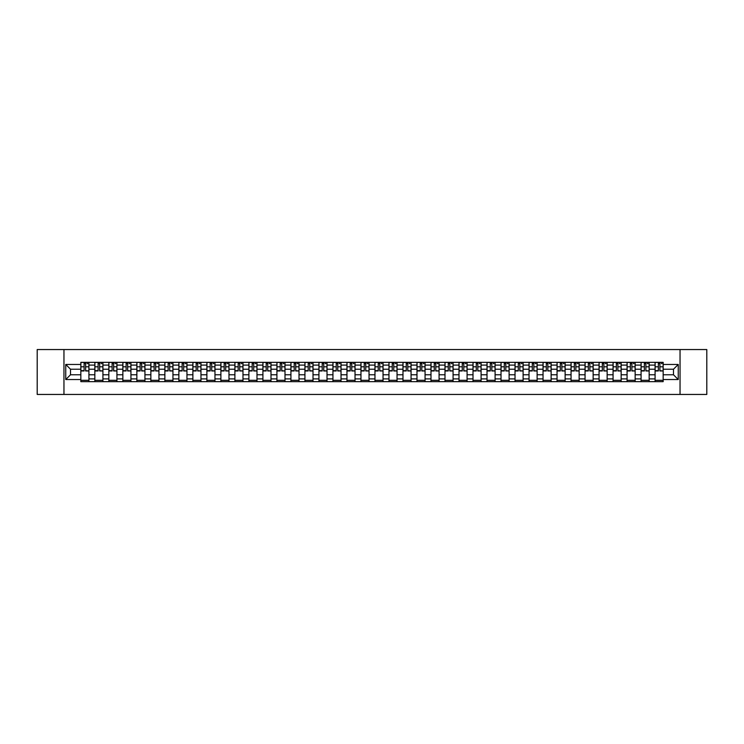 <?xml version="1.0" encoding="UTF-8"?>
<svg xmlns="http://www.w3.org/2000/svg" width="744" height="744" viewBox="0 0 744 744"><rect width="100%" height="100%" fill="white"/><g stroke="black" fill="none" stroke-linecap="round" stroke-linejoin="round"><path stroke-width="1.12" d="M680.044 394.45L706.8 394.45L706.8 349.55L37.2 349.55L37.2 394.45L680.044 394.45L680.044 349.55M94.841 381.653L94.841 365.09L88.917 365.09L88.917 381.653M88.917 365.09L88.917 362.347M94.841 365.09L94.841 362.347M102.923 362.347L102.923 381.653M108.847 381.653L108.847 362.347M116.929 362.347L116.929 381.653M122.853 381.653L122.853 362.347M130.935 362.347L130.935 381.653M136.859 381.653L136.859 362.347M144.941 362.347L144.941 381.653M150.865 381.653L150.865 362.347M158.946 362.347L158.946 381.653M164.87 381.653L164.87 362.347M172.952 362.347L172.952 381.653M178.876 381.653L178.876 362.347M186.958 362.347L186.958 381.653M192.882 381.653L192.882 362.347M200.964 362.347L200.964 381.653M206.888 381.653L206.888 362.347M214.97 362.347L214.97 381.653M220.894 381.653L220.894 362.347M228.975 362.347L228.975 381.653M234.899 381.653L234.899 362.347M242.981 362.347L242.981 381.653M248.905 381.653L248.905 362.347M256.987 362.347L256.987 381.653M262.911 381.653L262.911 362.347M270.993 362.347L270.993 381.653M276.917 381.653L276.917 362.347M284.998 362.347L284.998 381.653M290.923 381.653L290.923 362.347M299.004 362.347L299.004 381.653M304.928 381.653L304.928 362.347M313.01 362.347L313.01 381.653M318.934 381.653L318.934 362.347M327.016 362.347L327.016 381.653M332.94 381.653L332.94 362.347M341.022 362.347L341.022 381.653M346.955 381.653L346.955 362.347M355.028 362.347L355.028 381.653M360.961 381.653L360.961 362.347M369.033 362.347L369.033 381.653M374.967 381.653L374.967 362.347M383.039 362.347L383.039 381.653M388.973 381.653L388.973 362.347M397.045 362.347L397.045 381.653M402.978 381.653L402.978 362.347M411.06 362.347L411.06 381.653M416.984 381.653L416.984 362.347M425.066 362.347L425.066 381.653M430.99 381.653L430.99 362.347M439.072 362.347L439.072 381.653M444.996 381.653L444.996 362.347M453.077 362.347L453.077 381.653M459.002 381.653L459.002 362.347M467.083 362.347L467.083 381.653M473.007 381.653L473.007 362.347M481.089 362.347L481.089 381.653M487.013 381.653L487.013 362.347M495.095 362.347L495.095 381.653M501.019 381.653L501.019 362.347M509.101 362.347L509.101 381.653M515.025 381.653L515.025 362.347M523.106 362.347L523.106 381.653M529.031 381.653L529.031 362.347M537.112 362.347L537.112 381.653M543.036 381.653L543.036 362.347M551.118 362.347L551.118 381.653M557.042 381.653L557.042 362.347M565.124 362.347L565.124 381.653M571.048 381.653L571.048 362.347M579.13 362.347L579.13 381.653M585.054 381.653L585.054 362.347M593.135 362.347L593.135 381.653M599.059 381.653L599.059 362.347M607.141 362.347L607.141 381.653M613.065 381.653L613.065 362.347M621.147 362.347L621.147 381.653M627.071 381.653L627.071 362.347M635.153 362.347L635.153 381.653M641.077 381.653L641.077 362.347M649.159 362.347L649.159 381.653M655.083 381.653L655.083 362.347M655.083 374.781L649.159 374.781M641.077 374.781L635.153 374.781M627.071 374.781L621.147 374.781M613.065 374.781L607.141 374.781M599.059 374.781L593.135 374.781M585.054 374.781L579.13 374.781M571.048 374.781L565.124 374.781M557.042 374.781L551.118 374.781M543.036 374.781L537.112 374.781M529.031 374.781L523.106 374.781M515.025 374.781L509.101 374.781M501.019 374.781L495.095 374.781M487.013 374.781L481.089 374.781M473.007 374.781L467.083 374.781M459.002 374.781L453.077 374.781M444.996 374.781L439.072 374.781M430.99 374.781L425.066 374.781M416.984 374.781L411.06 374.781M402.978 374.781L397.045 374.781M388.973 374.781L383.039 374.781M374.967 374.781L369.033 374.781M360.961 374.781L355.028 374.781M346.955 374.781L341.022 374.781M332.94 374.781L327.016 374.781M318.934 374.781L313.01 374.781M304.928 374.781L299.004 374.781M290.923 374.781L284.998 374.781M276.917 374.781L270.993 374.781M262.911 374.781L256.987 374.781M248.905 374.781L242.981 374.781M234.899 374.781L228.975 374.781M220.894 374.781L214.97 374.781M206.888 374.781L200.964 374.781M192.882 374.781L186.958 374.781M178.876 374.781L172.952 374.781M164.87 374.781L158.946 374.781M150.865 374.781L144.941 374.781M136.859 374.781L130.935 374.781M122.853 374.781L116.929 374.781M108.847 374.781L102.923 374.781M94.841 374.781L88.917 374.781M655.083 369.219L649.159 369.219M641.077 369.219L635.153 369.219M627.071 369.219L621.147 369.219M613.065 369.219L607.141 369.219M599.059 369.219L593.135 369.219M585.054 369.219L579.13 369.219M571.048 369.219L565.124 369.219M557.042 369.219L551.118 369.219M543.036 369.219L537.112 369.219M529.031 369.219L523.106 369.219M515.025 369.219L509.101 369.219M501.019 369.219L495.095 369.219M487.013 369.219L481.089 369.219M473.007 369.219L467.083 369.219M459.002 369.219L453.077 369.219M444.996 369.219L439.072 369.219M430.99 369.219L425.066 369.219M416.984 369.219L411.06 369.219M402.978 369.219L397.045 369.219M388.973 369.219L383.039 369.219M374.967 369.219L369.033 369.219M360.961 369.219L355.028 369.219M346.955 369.219L341.022 369.219M332.94 369.219L327.016 369.219M318.934 369.219L313.01 369.219M304.928 369.219L299.004 369.219M290.923 369.219L284.998 369.219M276.917 369.219L270.993 369.219M262.911 369.219L256.987 369.219M248.905 369.219L242.981 369.219M234.899 369.219L228.975 369.219M220.894 369.219L214.97 369.219M206.888 369.219L200.964 369.219M192.882 369.219L186.958 369.219M178.876 369.219L172.952 369.219M164.87 369.219L158.946 369.219M150.865 369.219L144.941 369.219M136.859 369.219L130.935 369.219M122.853 369.219L116.929 369.219M108.847 369.219L102.923 369.219M94.841 369.219L88.917 369.219M70.513 374.781L80.836 374.781L80.836 369.219L70.513 369.219L70.513 374.781L65.751 379.542L65.751 364.458L80.836 364.458L80.836 369.219M663.164 369.219L663.164 374.781L673.487 374.781L673.487 369.219L663.164 369.219L663.164 362.347L80.836 362.347L80.836 364.458M663.164 364.458L678.249 364.458L678.249 379.542L663.164 379.542L663.164 374.781M80.836 374.781L80.836 381.653L663.164 381.653L663.164 379.542M80.836 379.542L65.751 379.542M63.956 394.45L63.956 349.55M88.917 380.305L80.836 380.305M84.109 363.695L85.634 363.695M102.923 380.305L94.841 380.305M98.115 363.695L99.64 363.695M116.929 380.305L108.847 380.305M112.121 363.695L113.646 363.695M130.935 380.305L122.853 380.305M126.127 363.695L127.652 363.695M144.941 380.305L136.859 380.305M140.132 363.695L141.667 363.695M158.946 380.305L150.865 380.305M154.138 363.695L155.673 363.695M172.952 380.305L164.87 380.305M168.144 363.695L169.678 363.695M186.958 380.305L178.876 380.305M182.15 363.695L183.684 363.695M200.964 380.305L192.882 380.305M196.165 363.695L197.69 363.695M214.97 380.305L206.888 380.305M210.171 363.695L211.696 363.695M228.975 380.305L220.894 380.305M224.177 363.695L225.702 363.695M242.981 380.305L234.899 380.305M238.182 363.695L239.708 363.695M256.987 380.305L248.905 380.305M252.188 363.695L253.713 363.695M270.993 380.305L262.911 380.305M266.194 363.695L267.719 363.695M284.998 380.305L276.917 380.305M280.2 363.695L281.725 363.695M299.004 380.305L290.923 380.305M294.206 363.695L295.731 363.695M313.01 380.305L304.928 380.305M308.211 363.695L309.737 363.695M327.016 380.305L318.934 380.305M322.217 363.695L323.742 363.695M341.022 380.305L332.94 380.305M336.223 363.695L337.748 363.695M355.028 380.305L346.955 380.305M350.229 363.695L351.754 363.695M369.033 380.305L360.961 380.305M364.235 363.695L365.76 363.695M383.039 380.305L374.967 380.305M378.24 363.695L379.766 363.695M397.045 380.305L388.973 380.305M392.246 363.695L393.771 363.695M411.06 380.305L402.978 380.305M406.252 363.695L407.777 363.695M425.066 380.305L416.984 380.305M420.258 363.695L421.783 363.695M439.072 380.305L430.99 380.305M434.264 363.695L435.789 363.695M453.077 380.305L444.996 380.305M448.269 363.695L449.795 363.695M467.083 380.305L459.002 380.305M462.275 363.695L463.8 363.695M481.089 380.305L473.007 380.305M476.281 363.695L477.806 363.695M495.095 380.305L487.013 380.305M490.287 363.695L491.812 363.695M509.101 380.305L501.019 380.305M504.293 363.695L505.818 363.695M523.106 380.305L515.025 380.305M518.298 363.695L519.824 363.695M537.112 380.305L529.031 380.305M532.304 363.695L533.829 363.695M551.118 380.305L543.036 380.305M546.31 363.695L547.835 363.695M565.124 380.305L557.042 380.305M560.316 363.695L561.85 363.695M579.13 380.305L571.048 380.305M574.322 363.695L575.856 363.695M593.135 380.305L585.054 380.305M588.327 363.695L589.862 363.695M607.141 380.305L599.059 380.305M602.333 363.695L603.868 363.695M621.147 380.305L613.065 380.305M616.348 363.695L617.873 363.695M635.153 380.305L627.071 380.305M630.354 363.695L631.879 363.695M649.159 380.305L641.077 380.305M644.36 363.695L645.885 363.695M663.164 380.305L655.083 380.305M658.366 363.695L659.891 363.695M65.751 364.458L70.513 369.219M673.487 374.781L678.249 379.542M673.487 369.219L678.249 364.458M85.634 370.661L88.871 370.968L85.634 370.968L85.634 362.44L88.871 362.44L87.076 362.44M88.871 370.661L88.871 362.44M84.109 363.602L85.634 363.602M87.076 363.602L87.699 363.602M82.677 362.44L80.882 362.44L80.882 370.968L84.109 370.968L84.109 362.44L82.807 362.44M80.882 362.44L86.936 362.44M99.64 370.661L102.877 370.968L99.64 370.968L99.64 362.44L102.877 362.44L101.082 362.44M102.877 370.661L102.877 362.44M98.115 363.602L99.64 363.602M101.082 363.602L101.705 363.602M96.683 362.44L94.888 362.44L94.888 370.968L98.115 370.968L98.115 362.44L96.813 362.44M94.888 362.44L100.942 362.44M113.646 370.661L116.882 370.968L113.646 370.968L113.646 362.44L116.882 362.44L115.088 362.44M116.882 370.661L116.882 362.44M112.121 363.602L113.646 363.602M115.088 363.602L115.711 363.602M110.689 362.44L108.894 362.44L108.894 370.968L112.121 370.968L112.121 362.44L110.819 362.44M108.894 362.44L114.948 362.44M127.652 370.661L130.888 370.968L127.652 370.968L127.652 362.44L130.888 362.44L129.093 362.44M130.888 370.661L130.888 362.44M126.127 363.602L127.652 363.602M129.093 363.602L129.726 363.602M124.694 362.44L122.9 362.44L122.9 370.968L126.127 370.968L126.127 362.44L124.825 362.44M122.9 362.44L128.954 362.44M141.667 370.661L144.894 370.968L141.667 370.968L141.667 362.44L144.894 362.44L143.099 362.44M144.894 370.661L144.894 362.44M140.132 363.602L141.667 363.602M143.099 363.602L143.732 363.602M138.7 362.44L136.905 362.44L136.905 370.968L140.132 370.968L140.132 362.44L138.83 362.44M136.905 362.44L142.96 362.44M155.673 370.661L158.9 370.968L155.673 370.968L155.673 362.44L158.9 362.44L157.105 362.44M158.9 370.661L158.9 362.44M154.138 363.602L155.673 363.602M157.105 363.602L157.737 363.602M152.706 362.44L150.911 362.44L150.911 370.968L154.138 370.968L154.138 362.44L152.836 362.44M150.911 362.44L156.975 362.44M169.678 370.661L172.906 370.968L169.678 370.968L169.678 362.44L172.906 362.44L171.111 362.44M172.906 370.661L172.906 362.44M168.144 363.602L169.678 363.602M171.111 363.602L171.743 363.602M170.981 362.44L164.917 362.44L164.917 370.968L168.144 370.968L168.144 362.44L166.842 362.44M183.684 370.661L186.911 370.968L183.684 370.968L183.684 362.44L186.911 362.44L185.117 362.44M186.911 370.661L186.911 362.44M182.15 363.602L183.684 363.602M185.117 363.602L185.749 363.602M180.718 362.44L178.923 362.44L178.923 370.968L182.15 370.968L182.15 362.44L180.857 362.44M178.923 362.44L184.986 362.44M197.69 370.661L200.917 370.968L197.69 370.968L197.69 362.44L200.917 362.44L199.122 362.44M200.917 370.661L200.917 362.44M196.165 363.602L197.69 363.602M199.122 363.602L199.755 363.602M194.723 362.44L192.928 362.44L192.928 370.968L196.165 370.968L196.165 362.44L194.863 362.44M192.928 362.44L198.992 362.44M211.696 370.661L214.923 370.968L211.696 370.968L211.696 362.44L214.923 362.44L213.128 362.44M214.923 370.661L214.923 362.44M210.171 363.602L211.696 363.602M213.128 363.602L213.761 363.602M208.729 362.44L206.934 362.44L206.934 370.968L210.171 370.968L210.171 362.44L208.869 362.44M206.934 362.44L212.998 362.44M225.702 370.661L228.929 370.968L225.702 370.968L225.702 362.44L228.929 362.44L227.134 362.44M228.929 370.661L228.929 362.44M224.177 363.602L225.702 363.602M227.134 363.602L227.766 363.602M222.735 362.44L220.94 362.44L220.94 370.968L224.177 370.968L224.177 362.44L222.875 362.44M220.94 362.44L227.004 362.44M239.708 370.661L242.935 370.968L239.708 370.968L239.708 362.44L242.935 362.44L241.14 362.44M242.935 370.661L242.935 362.44M238.182 363.602L239.708 363.602M241.14 363.602L241.772 363.602M236.741 362.44L234.946 362.44L234.946 370.968L238.182 370.968L238.182 362.44L236.88 362.44M234.946 362.44L241.01 362.44M253.713 370.661L256.94 370.968L253.713 370.968L253.713 362.44L256.94 362.44L255.146 362.44M256.94 370.661L256.94 362.44M252.188 363.602L253.713 363.602M255.146 363.602L255.778 363.602M250.747 362.44L248.952 362.44L248.952 370.968L252.188 370.968L252.188 362.44L250.886 362.44M248.952 362.44L255.015 362.44M267.719 370.661L270.946 370.968L267.719 370.968L267.719 362.44L270.946 362.44L269.151 362.44M270.946 370.661L270.946 362.44M266.194 363.602L267.719 363.602M269.151 363.602L269.784 363.602M264.752 362.44L262.958 362.44L262.958 370.968L266.194 370.968L266.194 362.44L264.892 362.44M262.958 362.44L269.021 362.44M281.725 370.661L284.952 370.968L281.725 370.968L281.725 362.44L284.952 362.44L283.157 362.44M284.952 370.661L284.952 362.44M280.2 363.602L281.725 363.602M283.157 363.602L283.789 363.602M278.758 362.44L276.963 362.44L276.963 370.968L280.2 370.968L280.2 362.44L278.898 362.44M276.963 362.44L283.027 362.44M295.731 370.661L298.958 370.968L295.731 370.968L295.731 362.44L298.958 362.44L297.163 362.44M298.958 370.661L298.958 362.44M294.206 363.602L295.731 363.602M297.163 363.602L297.795 363.602M292.764 362.44L290.969 362.44L290.969 370.968L294.206 370.968L294.206 362.44L292.904 362.44M290.969 362.44L297.033 362.44M309.737 370.661L312.964 370.968L309.737 370.968L309.737 362.44L312.964 362.44L311.169 362.44M312.964 370.661L312.964 362.44M308.211 363.602L309.737 363.602M311.169 363.602L311.801 363.602M306.77 362.44L304.975 362.44L304.975 370.968L308.211 370.968L308.211 362.44L306.909 362.44M304.975 362.44L311.038 362.44M323.742 370.661L326.969 370.968L323.742 370.968L323.742 362.44L326.969 362.44L325.175 362.44M326.969 370.661L326.969 362.44M322.217 363.602L323.742 363.602M325.175 363.602L325.807 363.602M320.776 362.44L318.981 362.44L318.981 370.968L322.217 370.968L322.217 362.44L320.915 362.44M318.981 362.44L325.044 362.44M337.748 370.661L340.984 370.968L337.748 370.968L337.748 362.44L340.984 362.44L339.18 362.44M340.984 370.661L340.984 362.44M336.223 363.602L337.748 363.602M339.18 363.602L339.813 363.602M334.781 362.44L332.987 362.44L332.987 370.968L336.223 370.968L336.223 362.44L334.921 362.44M332.987 362.44L339.05 362.44M351.754 370.661L354.99 370.968L351.754 370.968L351.754 362.44L354.99 362.44L353.186 362.44M354.99 370.661L354.99 362.44M350.229 363.602L351.754 363.602M353.186 363.602L353.819 363.602M348.787 362.44L346.992 362.44L346.992 370.968L350.229 370.968L350.229 362.44L348.927 362.44M346.992 362.44L353.056 362.44M365.76 370.661L368.996 370.968L365.76 370.968L365.76 362.44L368.996 362.44L367.201 362.44M368.996 370.661L368.996 362.44M364.235 363.602L365.76 363.602M367.201 363.602L367.824 363.602M362.793 362.44L360.998 362.44L360.998 370.968L364.235 370.968L364.235 362.44L362.933 362.44M360.998 362.44L367.062 362.44M379.766 370.661L383.002 370.968L379.766 370.968L379.766 362.44L383.002 362.44L381.207 362.44M383.002 370.661L383.002 362.44M378.24 363.602L379.766 363.602M381.207 363.602L381.83 363.602M376.799 362.44L375.004 362.44L375.004 370.968L378.24 370.968L378.24 362.44L376.938 362.44M375.004 362.44L381.067 362.44M393.771 370.661L397.008 370.968L393.771 370.968L393.771 362.44L397.008 362.44L395.213 362.44M397.008 370.661L397.008 362.44M392.246 363.602L393.771 363.602M395.213 363.602L395.836 363.602M390.814 362.44L389.01 362.44L389.01 370.968L392.246 370.968L392.246 362.44L390.944 362.44M389.01 362.44L395.073 362.44M407.777 370.661L411.014 370.968L407.777 370.968L407.777 362.44L411.014 362.44L409.219 362.44M411.014 370.661L411.014 362.44M406.252 363.602L407.777 363.602M409.219 363.602L409.842 363.602M404.82 362.44L403.016 362.44L403.016 370.968L406.252 370.968L406.252 362.44L404.95 362.44M403.016 362.44L409.079 362.44M421.783 370.661L425.019 370.968L421.783 370.968L421.783 362.44L425.019 362.44L423.224 362.44M425.019 370.661L425.019 362.44M420.258 363.602L421.783 363.602M423.224 363.602L423.848 363.602M418.826 362.44L417.031 362.44L417.031 370.968L420.258 370.968L420.258 362.44L418.956 362.44M417.031 362.44L423.085 362.44M435.789 370.661L439.025 370.968L435.789 370.968L435.789 362.44L439.025 362.44L437.23 362.44M439.025 370.661L439.025 362.44M434.264 363.602L435.789 363.602M437.23 363.602L437.853 363.602M437.091 362.44L431.036 362.44L431.036 370.968L434.264 370.968L434.264 362.44L432.962 362.44M449.795 370.661L453.031 370.968L449.795 370.968L449.795 362.44L453.031 362.44L451.236 362.44M453.031 370.661L453.031 362.44M448.269 363.602L449.795 363.602M451.236 363.602L451.859 363.602M451.097 362.44L445.042 362.44L445.042 370.968L448.269 370.968L448.269 362.44L446.967 362.44M463.8 370.661L467.037 370.968L463.8 370.968L463.8 362.44L467.037 362.44L465.242 362.44M467.037 370.661L467.037 362.44M462.275 363.602L463.8 363.602M465.242 363.602L465.865 363.602M460.843 362.44L459.048 362.44L459.048 370.968L462.275 370.968L462.275 362.44L460.973 362.44M459.048 362.44L465.102 362.44M477.806 370.661L481.043 370.968L477.806 370.968L477.806 362.44L481.043 362.44L479.248 362.44M481.043 370.661L481.043 362.44M476.281 363.602L477.806 363.602M479.248 363.602L479.871 363.602M474.849 362.44L473.054 362.44L473.054 370.968L476.281 370.968L476.281 362.44L474.979 362.44M473.054 362.44L479.108 362.44M491.812 370.661L495.048 370.968L491.812 370.968L491.812 362.44L495.048 362.44L493.253 362.44M495.048 370.661L495.048 362.44M490.287 363.602L491.812 363.602M493.253 363.602L493.876 363.602M488.855 362.44L487.06 362.44L487.06 370.968L490.287 370.968L490.287 362.44L488.985 362.44M487.06 362.44L493.114 362.44M505.818 370.661L509.054 370.968L505.818 370.968L505.818 362.44L509.054 362.44L507.259 362.44M509.054 370.661L509.054 362.44M504.293 363.602L505.818 363.602M507.259 363.602L507.882 363.602M502.86 362.44L501.065 362.44L501.065 370.968L504.293 370.968L504.293 362.44L502.991 362.44M501.065 362.44L507.12 362.44M519.824 370.661L523.06 370.968L519.824 370.968L519.824 362.44L523.06 362.44L521.265 362.44M523.06 370.661L523.06 362.44M518.298 363.602L519.824 363.602M521.265 363.602L521.888 363.602M516.866 362.44L515.071 362.44L515.071 370.968L518.298 370.968L518.298 362.44L516.996 362.44M515.071 362.44L521.126 362.44M533.829 370.661L537.066 370.968L533.829 370.968L533.829 362.44L537.066 362.44L535.271 362.44M537.066 370.661L537.066 362.44M532.304 363.602L533.829 363.602M535.271 363.602L535.894 363.602M530.872 362.44L529.077 362.44L529.077 370.968L532.304 370.968L532.304 362.44L531.002 362.44M529.077 362.44L535.131 362.44M547.835 370.661L551.072 370.968L547.835 370.968L547.835 362.44L551.072 362.44L549.277 362.44M551.072 370.661L551.072 362.44M546.31 363.602L547.835 363.602M549.277 363.602L549.909 363.602M544.878 362.44L543.083 362.44L543.083 370.968L546.31 370.968L546.31 362.44L545.008 362.44M543.083 362.44L549.137 362.44M561.85 370.661L565.077 370.968L561.85 370.968L561.85 362.44L565.077 362.44L563.282 362.44M565.077 370.661L565.077 362.44M560.316 363.602L561.85 363.602M563.282 363.602L563.915 363.602M558.884 362.44L557.089 362.44L557.089 370.968L560.316 370.968L560.316 362.44L559.014 362.44M557.089 362.44L563.143 362.44M575.856 370.661L579.083 370.968L575.856 370.968L575.856 362.44L579.083 362.44L577.288 362.44M579.083 370.661L579.083 362.44M574.322 363.602L575.856 363.602M577.288 363.602L577.921 363.602M572.889 362.44L571.094 362.44L571.094 370.968L574.322 370.968L574.322 362.44L573.019 362.44M571.094 362.44L577.158 362.44M589.862 370.661L593.089 370.968L589.862 370.968L589.862 362.44L593.089 362.44L591.294 362.44M593.089 370.661L593.089 362.44M588.327 363.602L589.862 363.602M591.294 363.602L591.926 363.602M586.895 362.44L585.1 362.44L585.1 370.968L588.327 370.968L588.327 362.44L587.025 362.44M585.1 362.44L591.164 362.44M603.868 370.661L607.095 370.968L603.868 370.968L603.868 362.44L607.095 362.44L605.3 362.44M607.095 370.661L607.095 362.44M602.333 363.602L603.868 363.602M605.3 363.602L605.932 363.602M600.901 362.44L599.106 362.44L599.106 370.968L602.333 370.968L602.333 362.44L601.04 362.44M599.106 362.44L605.17 362.44M617.873 370.661L621.101 370.968L617.873 370.968L617.873 362.44L621.101 362.44L619.306 362.44M621.101 370.661L621.101 362.44M616.348 363.602L617.873 363.602M619.306 363.602L619.938 363.602M619.175 362.44L613.112 362.44L613.112 370.968L616.348 370.968L616.348 362.44L615.046 362.44M631.879 370.661L635.106 370.968L631.879 370.968L631.879 362.44L635.106 362.44L633.311 362.44M635.106 370.661L635.106 362.44M630.354 363.602L631.879 363.602M633.311 363.602L633.944 363.602M628.913 362.44L627.118 362.44L627.118 370.968L630.354 370.968L630.354 362.44L629.052 362.44M627.118 362.44L633.181 362.44M645.885 370.661L649.112 370.968L645.885 370.968L645.885 362.44L649.112 362.44L647.317 362.44M649.112 370.661L649.112 362.44M644.36 363.602L645.885 363.602M647.317 363.602L647.95 363.602M647.187 362.44L641.123 362.44L641.123 370.968L644.36 370.968L644.36 362.44L643.058 362.44M659.891 370.661L663.118 370.968L659.891 370.968L659.891 362.44L663.118 362.44L661.323 362.44M663.118 370.661L663.118 362.44M658.366 363.602L659.891 363.602M661.323 363.602L661.955 363.602M656.924 362.44L655.129 362.44L655.129 370.968L658.366 370.968L658.366 362.44L657.064 362.44M655.129 362.44L661.193 362.44M641.077 365.09L635.153 365.09M627.071 365.09L621.147 365.09M613.065 365.09L607.141 365.09M599.059 365.09L593.135 365.09M585.054 365.09L579.13 365.09M571.048 365.09L565.124 365.09M557.042 365.09L551.118 365.09M543.036 365.09L537.112 365.09M529.031 365.09L523.106 365.09M515.025 365.09L509.101 365.09M501.019 365.09L495.095 365.09M487.013 365.09L481.089 365.09M473.007 365.09L467.083 365.09M459.002 365.09L453.077 365.09M444.996 365.09L439.072 365.09M430.99 365.09L425.066 365.09M416.984 365.09L411.06 365.09M402.978 365.09L397.045 365.09M388.973 365.09L383.039 365.09M374.967 365.09L369.033 365.09M360.961 365.09L355.028 365.09M346.955 365.09L341.022 365.09M332.94 365.09L327.016 365.09M318.934 365.09L313.01 365.09M304.928 365.09L299.004 365.09M290.923 365.09L284.998 365.09M276.917 365.09L270.993 365.09M262.911 365.09L256.987 365.09M248.905 365.09L242.981 365.09M234.899 365.09L228.975 365.09M220.894 365.09L214.97 365.09M206.888 365.09L200.964 365.09M192.882 365.09L186.958 365.09M178.876 365.09L172.952 365.09M164.87 365.09L158.946 365.09M150.865 365.09L144.941 365.09M136.859 365.09L130.935 365.09M122.853 365.09L116.929 365.09M108.847 365.09L102.923 365.09M655.083 365.09L649.159 365.09M641.077 378.91L635.153 378.91M627.071 378.91L621.147 378.91M613.065 378.91L607.141 378.91M599.059 378.91L593.135 378.91M585.054 378.91L579.13 378.91M571.048 378.91L565.124 378.91M557.042 378.91L551.118 378.91M543.036 378.91L537.112 378.91M529.031 378.91L523.106 378.91M515.025 378.91L509.101 378.91M501.019 378.91L495.095 378.91M487.013 378.91L481.089 378.91M473.007 378.91L467.083 378.91M459.002 378.91L453.077 378.91M444.996 378.91L439.072 378.91M430.99 378.91L425.066 378.91M416.984 378.91L411.06 378.91M402.978 378.91L397.045 378.91M388.973 378.91L383.039 378.91M374.967 378.91L369.033 378.91M360.961 378.91L355.028 378.91M346.955 378.91L341.022 378.91M332.94 378.91L327.016 378.91M318.934 378.91L313.01 378.91M304.928 378.91L299.004 378.91M290.923 378.91L284.998 378.91M276.917 378.91L270.993 378.91M262.911 378.91L256.987 378.91M248.905 378.91L242.981 378.91M234.899 378.91L228.975 378.91M220.894 378.91L214.97 378.91M206.888 378.91L200.964 378.91M192.882 378.91L186.958 378.91M178.876 378.91L172.952 378.91M164.87 378.91L158.946 378.91M150.865 378.91L144.941 378.91M136.859 378.91L130.935 378.91M122.853 378.91L116.929 378.91M108.847 378.91L102.923 378.91M94.841 378.91L88.917 378.91M655.083 378.91L649.159 378.91M85.634 366.801L88.871 366.801M80.882 370.661L84.109 370.661M80.882 366.801L84.109 366.801M99.64 366.801L102.877 366.801M94.888 370.661L98.115 370.661M94.888 366.801L98.115 366.801M113.646 366.801L116.882 366.801M108.894 370.661L112.121 370.661M108.894 366.801L112.121 366.801M127.652 366.801L130.888 366.801M122.9 370.661L126.127 370.661M122.9 366.801L126.127 366.801M141.667 366.801L144.894 366.801M136.905 370.661L140.132 370.661M136.905 366.801L140.132 366.801M155.673 366.801L158.9 366.801M150.911 370.661L154.138 370.661M150.911 366.801L154.138 366.801M169.678 366.801L172.906 366.801M164.917 370.661L168.144 370.661M164.917 366.801L168.144 366.801M183.684 366.801L186.911 366.801M178.923 370.661L182.15 370.661M178.923 366.801L182.15 366.801M197.69 366.801L200.917 366.801M192.928 370.661L196.165 370.661M192.928 366.801L196.165 366.801M211.696 366.801L214.923 366.801M206.934 370.661L210.171 370.661M206.934 366.801L210.171 366.801M225.702 366.801L228.929 366.801M220.94 370.661L224.177 370.661M220.94 366.801L224.177 366.801M239.708 366.801L242.935 366.801M234.946 370.661L238.182 370.661M234.946 366.801L238.182 366.801M253.713 366.801L256.94 366.801M248.952 370.661L252.188 370.661M248.952 366.801L252.188 366.801M267.719 366.801L270.946 366.801M262.958 370.661L266.194 370.661M262.958 366.801L266.194 366.801M281.725 366.801L284.952 366.801M276.963 370.661L280.2 370.661M276.963 366.801L280.2 366.801M295.731 366.801L298.958 366.801M290.969 370.661L294.206 370.661M290.969 366.801L294.206 366.801M309.737 366.801L312.964 366.801M304.975 370.661L308.211 370.661M304.975 366.801L308.211 366.801M323.742 366.801L326.969 366.801M318.981 370.661L322.217 370.661M318.981 366.801L322.217 366.801M337.748 366.801L340.984 366.801M332.987 370.661L336.223 370.661M332.987 366.801L336.223 366.801M351.754 366.801L354.99 366.801M346.992 370.661L350.229 370.661M346.992 366.801L350.229 366.801M365.76 366.801L368.996 366.801M360.998 370.661L364.235 370.661M360.998 366.801L364.235 366.801M379.766 366.801L383.002 366.801M375.004 370.661L378.24 370.661M375.004 366.801L378.24 366.801M393.771 366.801L397.008 366.801M389.01 370.661L392.246 370.661M389.01 366.801L392.246 366.801M407.777 366.801L411.014 366.801M403.016 370.661L406.252 370.661M403.016 366.801L406.252 366.801M421.783 366.801L425.019 366.801M417.031 370.661L420.258 370.661M417.031 366.801L420.258 366.801M435.789 366.801L439.025 366.801M431.036 370.661L434.264 370.661M431.036 366.801L434.264 366.801M449.795 366.801L453.031 366.801M445.042 370.661L448.269 370.661M445.042 366.801L448.269 366.801M463.8 366.801L467.037 366.801M459.048 370.661L462.275 370.661M459.048 366.801L462.275 366.801M477.806 366.801L481.043 366.801M473.054 370.661L476.281 370.661M473.054 366.801L476.281 366.801M491.812 366.801L495.048 366.801M487.06 370.661L490.287 370.661M487.06 366.801L490.287 366.801M505.818 366.801L509.054 366.801M501.065 370.661L504.293 370.661M501.065 366.801L504.293 366.801M519.824 366.801L523.06 366.801M515.071 370.661L518.298 370.661M515.071 366.801L518.298 366.801M533.829 366.801L537.066 366.801M529.077 370.661L532.304 370.661M529.077 366.801L532.304 366.801M547.835 366.801L551.072 366.801M543.083 370.661L546.31 370.661M543.083 366.801L546.31 366.801M561.85 366.801L565.077 366.801M557.089 370.661L560.316 370.661M557.089 366.801L560.316 366.801M575.856 366.801L579.083 366.801M571.094 370.661L574.322 370.661M571.094 366.801L574.322 366.801M589.862 366.801L593.089 366.801M585.1 370.661L588.327 370.661M585.1 366.801L588.327 366.801M603.868 366.801L607.095 366.801M599.106 370.661L602.333 370.661M599.106 366.801L602.333 366.801M617.873 366.801L621.101 366.801M613.112 370.661L616.348 370.661M613.112 366.801L616.348 366.801M631.879 366.801L635.106 366.801M627.118 370.661L630.354 370.661M627.118 366.801L630.354 366.801M645.885 366.801L649.112 366.801M641.123 370.661L644.36 370.661M641.123 366.801L644.36 366.801M659.891 366.801L663.118 366.801M655.129 370.661L658.366 370.661M655.129 366.801L658.366 366.801"/></g></svg>
